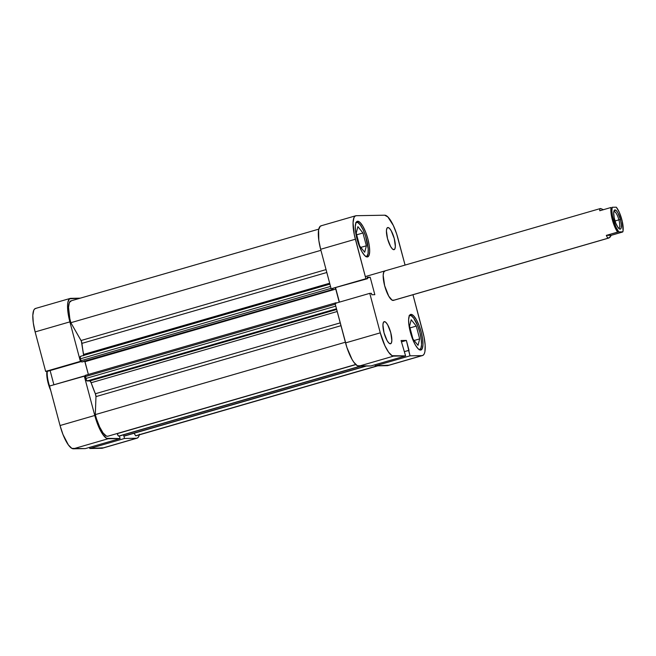 <?xml version="1.0" encoding="UTF-8"?>
<svg xmlns="http://www.w3.org/2000/svg" width="656" height="656" viewBox="0 0 656 656"><rect width="100%" height="100%" fill="white"/><g stroke="black" fill="none" stroke-linecap="round" stroke-linejoin="round"><path stroke-width="0.98" d="M356.183 222.31A17.892 5.068 -106.1 0 1 356.323 222.261A17.892 5.068 -106.1 0 1 356.708 222.204A17.892 5.068 -106.1 0 1 366.351 238.694A17.892 5.068 -106.1 0 1 366.278 256.627A17.892 5.068 -106.1 0 1 366.13 256.668L366.253 256.635M409.647 315.364L409.508 315.405A17.892 5.068 -106.1 0 1 409.647 315.364A17.892 5.068 -106.1 0 1 410.033 315.306A17.892 5.068 -106.1 0 1 419.676 331.805A17.892 5.068 -106.1 0 1 419.594 349.738A17.892 5.068 -106.1 0 1 419.446 349.771M384.432 321.629L383.375 322.498L382.924 324.917L384.022 332.772L387.089 340.595L388.819 342.981L390.336 343.801A11.505 3.255 -106.1 0 1 384.137 333.199A11.505 3.255 -106.1 0 1 384.186 321.661A11.505 3.255 -106.1 0 1 384.432 321.629A11.505 3.255 -106.1 0 1 390.632 332.231A11.505 3.255 -106.1 0 1 390.582 343.76A11.505 3.255 -106.1 0 1 390.336 343.801L391.394 342.932L391.853 340.513L390.746 332.658L387.68 324.835L385.949 322.449L384.432 321.629M387.942 227.517L386.876 228.386L386.425 230.805L387.524 238.661L390.599 246.484L392.329 248.862L393.838 249.69A11.505 3.255 -106.1 0 1 387.639 239.087A11.505 3.255 -106.1 0 1 387.688 227.55A11.505 3.255 -106.1 0 1 387.942 227.517A11.505 3.255 -106.1 0 1 394.141 238.12A11.505 3.255 -106.1 0 1 394.084 249.649A11.505 3.255 -106.1 0 1 393.838 249.69L394.904 248.821L395.355 246.402L394.256 238.538L391.181 230.723L389.451 228.337L387.942 227.517M357.725 221.244L356.011 222.638L355.281 226.541L355.65 232.355L357.053 239.202L359.291 246.025L362.005 251.797L364.793 255.643L367.229 256.963A18.532 5.248 -106.1 0 1 357.241 239.883A18.532 5.248 -106.1 0 1 357.323 221.302A18.532 5.248 -106.1 0 1 357.725 221.244A18.532 5.248 -106.1 0 1 367.713 238.325A18.532 5.248 -106.1 0 1 367.631 256.906A18.532 5.248 -106.1 0 1 367.229 256.963L368.943 255.569L369.672 251.666L369.303 245.852L367.901 239.005L365.671 232.183L362.948 226.41L360.16 222.564L357.725 221.244M411.041 314.355L409.336 315.749L408.606 319.652L408.967 325.466L410.377 332.305L412.608 339.136L415.322 344.908L418.11 348.746L420.545 350.074A18.532 5.248 -106.1 0 1 410.566 332.986A18.532 5.248 -106.1 0 1 410.648 314.413A18.532 5.248 -106.1 0 1 411.041 314.355A18.532 5.248 -106.1 0 1 421.029 331.436A18.532 5.248 -106.1 0 1 420.947 350.009A18.532 5.248 -106.1 0 1 420.545 350.074L422.259 348.672L422.989 344.769L422.62 338.955L421.218 332.116L418.987 325.286L416.273 319.513L413.485 315.675L411.041 314.355M608.858 238.03L393.403 300.391A15.334 4.346 -106.1 0 1 393.067 300.44A15.334 4.346 -106.1 0 1 384.801 286.303A15.334 4.346 -106.1 0 1 384.875 270.928A15.334 4.346 -106.1 0 1 385.203 270.879L383.785 272.035L383.186 275.266L384.654 285.737L388.746 296.168L392.116 300.169L393.871 300.136M321.522 225.754L320.251 226.23L318.619 229.764L318.8 240.317L320.645 249.28L331.149 288.771L367.524 278.685L365.884 278.718L354.297 234.659L353.051 222.646L354.002 217.53L354.986 216.177L356.249 215.701L384.662 215.201L387.852 216.931L393.338 225.492L396.642 233.913L405.072 265.081L397.995 238.472A24.28 6.88 -106.1 0 0 384.662 215.201L356.249 215.701A24.28 6.88 -106.1 0 0 355.724 215.775L320.997 225.828A24.28 6.88 73.9 0 0 320.645 249.28L355.372 239.227L365.884 278.718L331.149 288.771L320.645 249.28L355.372 239.227A24.28 6.88 -106.1 0 1 355.724 215.775M335.618 287.927L339.406 302.137L335.618 287.927M335.044 303.4L346.901 347.459L352.034 359.406L353.887 362.292L357.372 365.745L370.87 365.958L405.597 355.905L392.108 355.691L388.614 352.239L384.941 345.819L380.283 332.838L369.771 293.347L371.419 293.322L371.796 294.749L374.83 294.7L370.173 277.209L367.147 277.258L367.524 278.685L331.149 288.771L367.524 278.685L367.147 277.258L370.173 277.209L367.352 278.021L370.173 277.209L374.83 294.7L371.796 294.749L371.419 293.322L369.771 293.347L380.283 332.838L345.548 342.891L335.044 303.4L369.771 293.347L335.044 303.4M422.546 355.536L387.819 365.589A24.28 6.88 73.9 0 1 387.294 365.663L422.021 355.618L410.041 355.823L375.306 365.876L387.294 365.663L422.021 355.618A24.28 6.88 -106.1 0 0 422.546 355.536A24.28 6.88 -106.1 0 0 422.899 332.084L412.96 294.724L423.981 336.651L425.162 345.105L424.924 351.6L424.268 353.781L423.292 355.142L422.021 355.618L410.041 355.823L375.306 365.876L375.011 364.761L375.306 365.876L388.557 365.195M410.041 355.823L406.376 340.423L401.07 340.513L405.597 355.905L393.608 356.118L358.881 366.171L370.87 365.958L405.597 355.905L401.07 340.513L406.376 340.423L401.423 341.858L406.376 340.423L409.032 350.402L404.457 351.608L408.598 350.402L410.041 355.823M380.283 332.838L345.548 342.891A24.28 6.88 73.9 0 0 358.881 366.171L393.608 356.118A24.28 6.88 -106.1 0 1 380.283 332.838M411.214 319.751L409.549 326.212L412.96 339.013L418.028 345.351L419.684 338.89L414.141 340.497L419.684 338.89L416.281 326.089L410 327.91L416.281 326.089L411.214 319.751L409.549 326.212L412.96 339.013L418.028 345.351L419.684 338.89L416.281 326.089L411.214 319.751M409.098 315.659L411.14 315.618L413.715 318.16L417.7 325.868L419.856 332.461L421.209 339.062L421.562 344.679L420.865 348.451L419.209 349.796M356.233 233.101L359.636 245.902L364.703 252.248L366.368 245.787L360.825 247.386L366.368 245.787L362.965 232.987L356.684 234.799L362.965 232.987L357.897 226.64L356.233 233.101L359.636 245.902L364.703 252.248L366.368 245.787L362.965 232.987L357.897 226.64L356.233 233.101M355.782 222.548L357.823 222.515L360.39 225.057L363.104 229.789L365.54 235.988L368.205 248.944L368.024 253.733L366.819 256.34L365.892 256.685M81.18 361.341L80.376 361.358L69.872 321.866L68.027 312.904L67.552 305.278L67.847 302.35L69.479 298.816L80.27 298.168L70.75 298.341A24.28 6.88 -106.1 0 0 70.225 298.414A24.28 6.88 -106.1 0 0 69.872 321.866L35.137 331.92L45.649 371.411L81.278 361.538L47.289 371.378A15.334 4.346 73.9 0 0 49.544 386.04L60.049 425.531L62.968 434.477L68.38 444.932L71.873 448.384L85.362 448.597L120.097 438.544L106.6 438.331L103.115 434.879L101.262 431.984L97.703 424.424L94.776 415.478L84.271 375.986L85.075 375.97L49.536 386.04L60.049 425.531L94.776 415.478L84.271 375.986L49.536 386.04A15.334 4.346 -106.1 0 1 47.257 371.378L45.649 371.411L80.376 361.358L69.872 321.866L35.137 331.92L45.649 371.411L81.18 361.341M139.416 434.239L138.769 436.42L137.785 437.773L136.522 438.249L124.533 438.462L123.836 435.83L124.533 438.462L89.806 448.515L103.058 447.827M119.425 436.035L120.097 438.544L108.109 438.749L73.374 448.802L85.362 448.597L120.097 438.544L119.425 436.035M89.503 447.392L89.806 448.515L101.787 448.302L136.522 438.249L124.533 438.462L89.806 448.515L89.503 447.392M36.014 308.394L34.752 308.861L33.768 310.222L32.816 315.331L33.3 322.957L35.137 331.92A24.28 6.88 73.9 0 1 35.49 308.468L70.225 298.414M50.118 370.558L53.899 384.777L50.118 370.558M73.374 448.802L108.109 438.749A24.28 6.88 -106.1 0 1 94.776 415.478L60.049 425.531A24.28 6.88 73.9 0 0 73.374 448.802M101.787 448.302A24.28 6.88 73.9 0 0 102.311 448.228L137.047 438.175A24.28 6.88 -106.1 0 1 136.522 438.249L101.787 448.302M139.285 434.862A24.28 6.88 -106.1 0 1 137.047 438.175M337.2 311.51L91.135 382.735A57.507 16.293 73.9 0 0 95.35 393.748L340.226 322.875L95.35 393.748L95.973 396.609L95.309 414.608L96.53 418.922L99.614 426.9L103.066 432.944L106.329 436.019L107.707 436.265L355.732 364.482L107.707 436.265A21.73 6.15 73.9 0 1 95.309 414.608L95.973 396.609L340.972 325.696L95.973 396.609A2.558 0.722 73.9 0 0 95.35 393.748L91.135 382.735A2.558 0.722 73.9 0 0 89.921 380.915L91.135 382.735L337.2 311.51M71.406 300.801L69.356 302.523L68.527 307.32L69.807 318.496L70.848 322.703L81.352 341.128L83.689 355.757M80.54 356.331L80.253 357.864L80.959 360.71L81.492 361.85L82.369 361.923L333.141 289.345L332.969 288.689L333.141 289.345L81.664 361.94L333.141 289.345L81.664 361.94L80.959 360.71L331.034 288.328L80.959 360.71L80.45 358.807L330.526 286.418L80.45 358.807A2.558 0.722 73.9 0 1 80.491 356.339L329.919 284.138L80.54 356.331A2.558 0.722 73.9 0 0 80.491 356.339M84.632 360.825L88.371 374.453L84.977 361.694L335.749 289.107L339.226 302.195L335.749 289.107L84.977 361.694L84.821 361.218M335.954 302.793L85.231 375.363L86.567 380.554L89.921 380.915L87.1 380.964L336.471 308.779L87.1 380.964A2.558 0.722 73.9 0 1 85.698 378.512L85.19 376.601L335.257 304.22L85.19 376.601L85.206 375.371L335.979 302.785L335.864 303.548M119.302 436.068L360.333 366.146L118.67 436.092A2.558 0.722 73.9 0 1 117.268 433.641L355.847 364.588L117.227 433.509L118.334 435.912L119.367 435.986M123.369 434.772L123.902 435.904L124.779 435.937A2.558 0.722 73.9 0 1 124.706 435.978L366.343 366.04L124.648 435.986L365.736 366.048L124.074 435.994L123.402 434.879M377.774 365.835L136.333 435.715A21.73 6.15 73.9 0 1 135.603 435.773L377.2 365.843L135.603 435.773L134.152 433.247L135.603 435.773L136.842 435.486M335.216 287.976L335.749 289.107L335.265 288.025M336.749 302.908L336.003 302.777L336.749 302.908M345.376 342.227L95.309 414.608L345.376 342.227M318.759 229.141L70.93 300.874A21.73 6.15 73.9 0 0 70.848 322.703L81.049 340.513L326.048 269.6L81.049 340.513A2.558 0.722 73.9 0 1 81.943 343.367L326.819 272.494L81.943 343.367A57.507 16.293 73.9 0 0 83.599 354.429L329.673 283.212L83.599 354.429M70.848 322.703L320.923 250.321L70.848 322.703M336.667 309.493L89.921 380.915L336.667 309.493M335.765 306.131L85.698 378.512L335.765 306.131M366.319 366.04L124.648 435.986A2.558 0.722 73.9 0 0 124.706 435.978M618.903 219.842A8.692 2.46 73.9 0 0 613.795 211.609A8.692 2.46 -106.1 0 1 613.942 211.544A8.692 2.46 -106.1 0 1 618.903 219.842L615.016 220.965L618.903 219.842A8.692 2.46 -106.1 0 1 618.78 228.239A8.692 2.46 -106.1 0 1 618.608 228.263A8.692 2.46 73.9 0 0 618.903 219.842L620.453 219.498L618.903 219.842M614.623 219.596A9.971 2.821 -106.1 0 1 614.09 210.633A9.971 2.821 -106.1 0 1 620.453 219.498L617.796 212.716L616.296 210.65L614.467 210.133L613.672 212.79L614.18 217.726L615.82 223.27L618.042 227.566L620.092 229.157L621.019 228.403L621.388 224.844L620.453 219.498A9.971 2.821 -106.1 0 1 619.387 228.928A9.971 2.821 -106.1 0 1 614.623 219.596M599.773 209.1L600.658 208.518L599.773 209.1L599.773 210.748L611.072 207.476A15.334 4.346 73.9 0 0 617.632 232.109L618.772 231.904A14.571 4.125 -106.1 0 1 613.278 219.621A14.571 4.125 -106.1 0 1 612.22 207.263L616.312 207.198A14.571 4.125 -106.1 0 1 621.798 219.473A14.571 4.125 -106.1 0 1 622.864 231.83L618.772 231.904L615.779 226.771L612.442 215.906L611.876 210.904L612.22 207.263L616.312 207.198L619.305 212.323L622.265 221.343L623.077 230.814L622.593 232.027L611.285 235.299L609.891 237.357L608.522 238.079L393.067 300.44L608.522 238.079L607.3 237.398L606.324 235.381L617.632 232.109A15.334 4.346 -106.1 0 1 611.072 207.476L599.773 210.748L599.773 209.1L600.658 208.518L603.422 209.69M608.866 238.021L611.285 235.299L622.593 232.027L618.772 231.904L606.324 235.381L611.285 235.299L606.324 235.381L607.3 237.398L608.522 238.079M47.093 370.837L46.756 374.469L47.322 379.48L50.725 390.484A14.571 4.125 73.9 0 1 46.961 371.386M600.658 208.518L603.471 209.731M119.277 436.076L360.931 366.13M600.33 208.559L365.318 276.586"/></g></svg>
